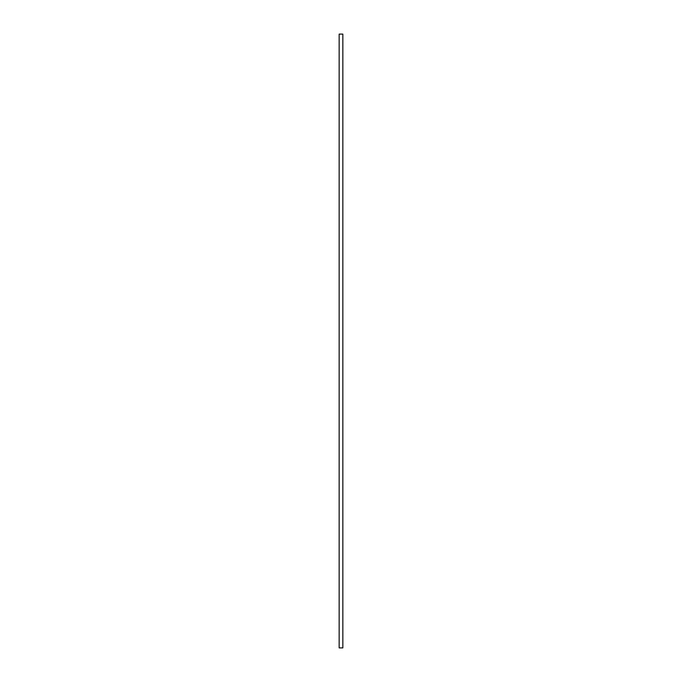 <?xml version="1.0" encoding="UTF-8"?>
<svg xmlns="http://www.w3.org/2000/svg" width="682" height="682" viewBox="0 0 682 682"><rect width="100%" height="100%" fill="white"/><g stroke="black" fill="none" stroke-linecap="round" stroke-linejoin="round"><path stroke-width="0.51" stroke-dasharray="3.41 2.56" d="M339.159 34.1L342.841 34.1M339.159 647.9L342.841 647.9"/><path stroke-width="1.02" d="M341 34.1L339.159 34.1L339.159 647.9L342.841 647.9L342.841 34.1L341 34.1"/></g></svg>

